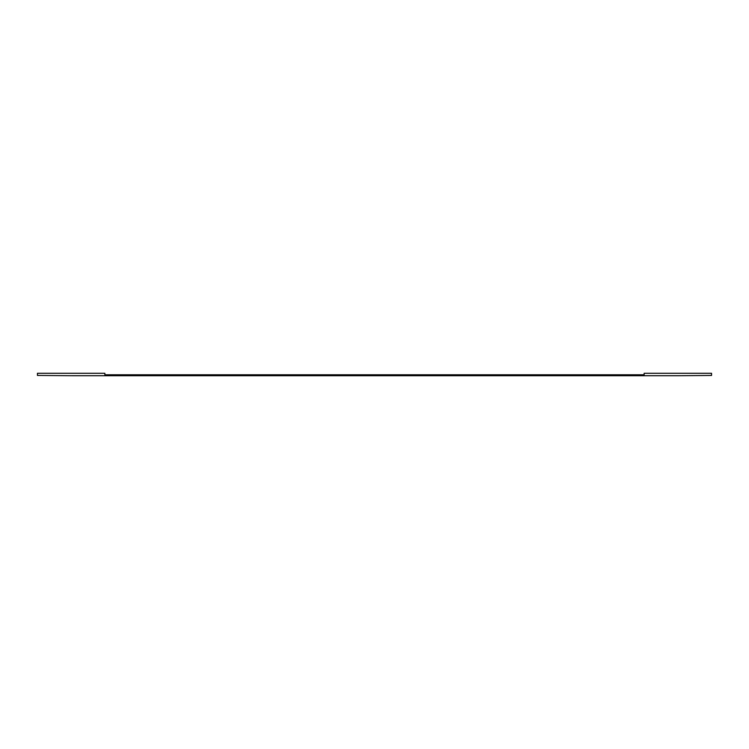 <?xml version="1.0" encoding="UTF-8"?>
<svg xmlns="http://www.w3.org/2000/svg" width="749" height="749" viewBox="0 0 749 749"><rect width="100%" height="100%" fill="white"/><g stroke="black" fill="none" stroke-linecap="round" stroke-linejoin="round"><path stroke-width="1.12" d="M711.55 374.79L711.55 373.274L644.14 373.274L644.14 374.79L104.86 374.79L104.86 373.274L37.45 373.274L37.45 375.436L71.155 375.726L677.845 375.726L711.55 375.436L711.55 374.79"/></g></svg>
